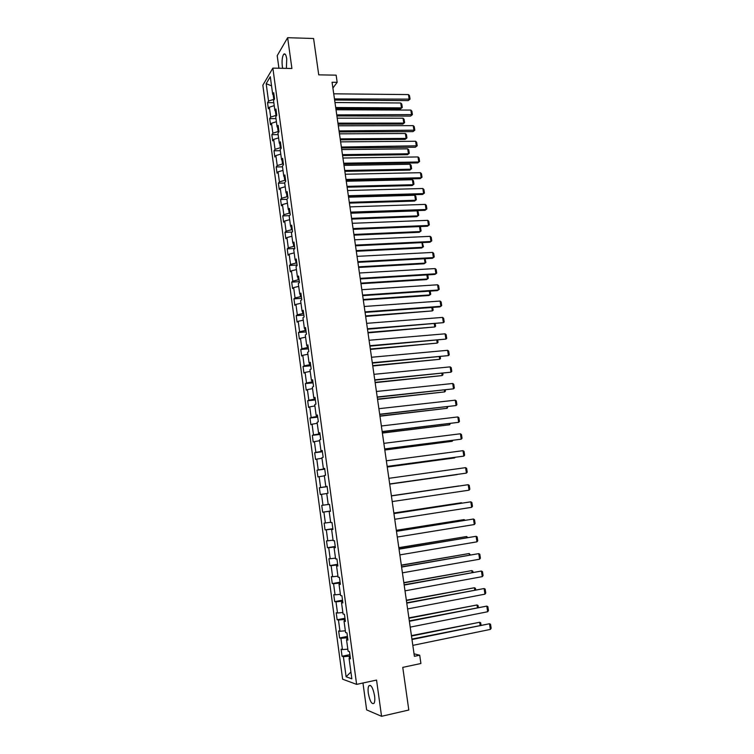 <?xml version="1.0" encoding="UTF-8"?>
<svg xmlns="http://www.w3.org/2000/svg" width="754" height="754" viewBox="0 0 754 754"><rect width="100%" height="100%" fill="white"/><g stroke="black" fill="none" stroke-linecap="round" stroke-linejoin="round"><path stroke-width="1.13" d="M374.559 695.735C372.928 687.62 371.015 684.33 368.8 685.857C368.037 687.318 367.877 689.806 368.32 693.341C369.922 701.427 371.845 704.726 374.088 703.237C374.842 701.776 375.002 699.269 374.559 695.735M286.388 68.378L286.737 58.859C286.03 54.665 285.021 53.129 283.702 54.231C282.222 56.691 281.751 60.688 282.298 66.22L282.693 68.303M362.966 683.011L366.642 709.9L381.562 716.3L408.809 710.014L402.759 667.375L420.902 663.501L419.714 655.207L414.04 653.803M262.844 85.211L342.618 679.184L356.623 684.378L272.873 68.114L262.844 85.211M272.873 68.114L291.911 68.482L287.642 37.7L277.208 55.683L278.923 68.237M287.642 37.7L313.579 38.501L318.735 74.853L336.133 75.155L337.17 82.318L332.071 82.243L414.398 656.319L419.714 655.207M350.327 657.799L349.074 658.393L350.469 658.826L349.488 651.607L348.103 651.211L346.548 639.741L347.933 640.089L346.953 632.908L345.586 632.578L344.031 621.164L345.398 621.437L344.437 614.293L343.07 614.039L341.534 602.672L342.882 602.88L341.92 595.764L340.572 595.575L339.036 584.265L340.384 584.397L339.423 577.31L338.084 577.206L336.557 565.934L337.886 566L336.925 558.95L335.605 558.912L334.088 547.696L335.398 547.687L334.446 540.665L333.136 540.703L331.628 529.534L332.929 529.459L331.986 522.465L330.686 522.569L329.178 511.457L330.469 511.306L329.526 504.351L328.235 504.52L326.736 493.455L328.018 493.239L327.085 486.311L325.803 486.556L324.314 475.538L325.577 475.256L324.644 468.357L323.381 468.668L321.901 457.697L323.155 457.348L322.222 450.487L320.968 450.854L319.498 439.94L320.733 439.525L319.809 432.692L318.574 433.126L317.095 422.259L318.329 421.778L317.406 414.973L316.18 415.473L314.72 404.653L315.935 404.106L315.021 397.33L313.805 397.905L312.344 387.122L313.551 386.519L312.637 379.771L311.43 380.402L309.979 369.677L311.176 369.008L310.262 362.288L309.074 362.985L307.623 352.307L308.81 351.571L307.905 344.88L306.727 345.643L305.285 335.012L306.454 334.211L305.558 327.556L304.39 328.376L302.948 317.792L304.116 316.925L303.212 310.299L302.062 311.185L300.629 300.639L301.779 299.715L300.884 293.118L299.743 294.069L298.32 283.57L299.461 282.59L298.565 276.021L297.434 277.029L296.02 266.577L297.142 265.531L296.256 258.99L295.134 260.055L293.721 249.649L294.842 248.547L293.956 242.034L292.844 243.165L291.44 232.798L292.552 231.638L291.675 225.154L290.573 226.341L289.168 216.021L290.271 214.796L289.395 208.34L288.301 209.593L286.906 199.32L287.99 198.038L287.123 191.61L286.039 192.911L284.654 182.685L285.728 181.346L284.861 174.937L283.796 176.304L282.411 166.125L283.476 164.721L282.618 158.349L281.553 159.773L280.177 149.631L281.233 148.17L280.375 141.827L279.319 143.307L277.953 133.213L278.999 131.696L278.141 125.381L277.104 126.908L275.738 116.861L276.775 115.287L275.926 109L274.89 110.584L273.532 100.574L274.56 98.953L273.711 92.685L272.694 94.335L270.3 76.691L266.181 83.675L271.544 85.833M349.074 658.393L351.845 678.826L346.105 676.762L343.39 656.659L342.052 656.244L349.903 654.642M266.181 83.675L268.518 101.064L267.538 102.648L268.367 108.783L269.348 107.219L270.686 117.087L269.687 118.623L270.516 124.787L271.515 123.27L272.854 133.185L271.845 134.664L272.684 140.847L273.683 139.396L275.031 149.349L274.013 150.772L274.852 156.983L275.87 155.588L277.218 165.578L276.19 166.945L277.038 173.194L278.056 171.837L279.414 181.884L278.377 183.194L279.225 189.461L280.262 188.17L281.619 198.245L280.573 199.508L281.421 205.804L282.467 204.56L283.834 214.692L282.778 215.889L283.636 222.204L284.692 221.026L286.058 231.195L284.993 232.345L285.851 238.688L286.916 237.567L288.292 247.774L287.217 248.858L288.075 255.238L289.159 254.173L290.535 264.428L289.451 265.455L290.318 271.855L291.402 270.846L292.788 281.148L291.694 282.119L292.561 288.546L293.655 287.594L295.05 297.934L293.947 298.848L294.814 305.304L295.926 304.418L297.321 314.804L296.209 315.653L297.085 322.137L298.198 321.308L299.611 331.741L298.48 332.533L299.357 339.046L300.488 338.273L301.902 348.753L300.761 349.479L301.647 356.02L302.788 355.313L304.201 365.831L303.051 366.501L303.937 373.07L305.087 372.429L306.51 382.994L305.351 383.598L306.247 390.195L307.406 389.611L308.838 400.223L307.67 400.77L308.556 407.396L309.734 406.868L311.166 417.527L309.988 418.018L310.884 424.672L312.071 424.21L313.513 434.917L312.316 435.331L313.221 442.014L314.418 441.618L315.86 452.372L314.663 452.73L315.568 459.44L316.774 459.111L318.226 469.912L317.01 470.204L317.924 476.943L319.14 476.679L320.601 487.518L319.376 487.753L320.29 494.52L321.515 494.313L322.985 505.208L321.751 505.378L322.665 512.173L323.9 512.032L325.379 522.984L324.126 523.078L325.049 529.902L326.303 529.836L327.783 540.825L326.52 540.854L327.443 547.715L328.716 547.715L330.195 558.752L328.923 558.714L329.856 565.604L331.129 565.67L332.627 576.753L331.345 576.65L332.269 583.577L333.56 583.7L335.059 594.84L333.768 594.67L334.701 601.617L336.001 601.824L337.509 613.011L336.199 612.766L337.142 619.75L338.452 620.014L339.969 631.258L338.65 630.947L339.592 637.959L340.921 638.299L342.439 649.59L341.11 649.203L342.052 656.244M347.594 637.639L346.736 637.809L346.972 639.552M347.811 639.194L346.548 639.741M342.439 649.59L347.83 649.166M340.921 638.299L346.736 637.809M345.115 619.326L344.258 619.486L344.455 620.994M345.294 620.665L344.031 621.164M339.969 631.258L345.341 630.787M338.452 620.014L344.258 619.486M342.646 601.089L341.779 601.249L341.958 602.521M342.797 602.22L341.534 602.672M337.509 613.011L342.863 612.502M336.001 601.824L341.779 601.249M340.177 582.936L339.319 583.087L339.46 584.124M340.308 583.86L339.036 584.265M335.059 594.84L340.393 594.293M333.56 583.7L339.319 583.087M337.726 564.859L336.868 565L336.981 565.82M337.83 565.585L336.557 565.934M332.627 576.753L337.943 576.169M331.129 565.67L336.868 565M335.294 546.867L334.437 547.008L334.512 547.592M335.36 547.385L334.088 547.696M330.195 558.752L335.502 558.12M328.716 547.715L334.437 547.008M332.863 528.95L332.052 529.449M332.91 529.27L331.628 529.534M327.783 540.825L333.07 540.156M326.303 529.836L332.005 529.082M330.441 511.118L329.611 511.382M330.459 511.24L329.178 511.457M325.379 522.984L330.648 522.277M323.9 512.032L329.592 511.24M322.985 505.208L328.235 504.464M321.515 494.313L326.755 493.55M327.113 486.556L326.237 486.5M327.095 486.405L325.803 486.556M320.601 487.518L326.256 486.669M319.14 476.679L324.361 475.868M324.72 468.903L323.815 468.63M324.672 468.564L323.381 468.668M318.226 469.912L323.871 469.016M316.774 459.111L321.977 458.262M322.335 451.335L321.487 451.439L321.402 450.835M322.269 450.798L320.968 450.854M315.86 452.372L321.487 451.439M314.418 441.618L319.602 440.732M319.969 433.842L319.112 433.946L319.008 433.126M319.866 433.107L318.574 433.126M313.513 434.917L319.112 433.946M312.071 424.21L317.236 423.286M317.604 416.425L316.755 416.519L316.614 415.482M317.481 415.501L316.18 415.473M311.166 417.527L316.755 416.519M309.734 406.868L314.889 405.916M315.257 399.083L314.409 399.168L314.239 397.923M315.106 397.971L313.805 397.905M308.838 400.223L314.409 399.168M307.406 389.611L312.542 388.612M312.91 381.816L312.062 381.901L311.864 380.44M312.74 380.525L311.43 380.402M306.51 382.994L312.062 381.901M305.087 372.429L310.214 371.392M310.582 364.625L309.734 364.7L309.508 363.042M310.384 363.145L309.074 362.985M304.201 365.831L309.734 364.7M302.788 355.313L307.886 354.239M308.263 347.509L307.415 347.575L307.161 345.709M308.037 345.841L306.727 345.643M301.902 348.753L307.415 347.575M300.488 338.273L305.577 337.17M305.954 330.459L305.106 330.525L304.823 328.461M305.7 328.621L304.39 328.376M299.611 331.741L305.106 330.525M298.198 321.308L303.278 320.167M303.645 313.494L302.806 313.551L302.495 311.279M303.372 311.468L302.062 311.185M297.321 314.804L302.806 313.551M295.926 304.418L300.978 303.24M301.355 296.595L300.516 296.652L300.177 294.173M301.063 294.399L299.743 294.069M295.05 297.934L300.516 296.652M293.655 287.594L298.697 286.388M299.074 279.772L298.235 279.819L297.877 277.152M298.754 277.397L297.434 277.029M292.788 281.148L298.235 279.819M291.402 270.846L296.426 269.602M296.803 263.014L295.964 263.061L295.577 260.196M296.463 260.469L295.134 260.055M290.535 264.428L295.964 263.061M289.159 254.173L294.164 252.892M294.541 246.332L293.702 246.379L293.287 243.316M294.173 243.608L292.844 243.165M288.292 247.774L293.702 246.379M286.916 237.567L291.911 236.247M292.288 229.725L291.459 229.763L291.016 226.502M291.902 226.831L290.573 226.341M286.058 231.195L291.459 229.763M284.692 221.026L289.668 219.678M290.045 213.184L289.216 213.212L288.744 209.763M289.63 210.121L288.301 209.593M283.834 214.692L289.216 213.212M282.467 204.56L287.434 203.184M287.821 196.719L286.982 196.737L286.492 193.099M287.378 193.476L286.039 192.911M281.619 198.245L286.982 196.737M280.262 188.17L285.21 186.756M285.596 180.319L284.758 180.338L284.239 176.511M285.135 176.917L283.796 176.304M279.414 181.884L284.758 180.338M278.056 171.837L282.995 170.395M283.381 163.986L282.543 164.004L282.005 159.989M282.891 160.413L281.553 159.773M277.218 165.578L282.543 164.004M275.87 155.588L280.79 154.099M281.176 147.727L280.337 147.737L279.772 143.533M280.667 143.995L279.319 143.307M275.031 149.349L280.337 147.737M273.683 139.396L278.594 137.878M278.98 131.535L278.151 131.535L277.557 127.153M278.452 127.633L277.104 126.908M272.854 133.185L278.151 131.535M271.515 123.27L276.398 121.724M276.699 115.409L275.964 115.409L275.342 110.838M276.237 111.347L274.89 110.584M270.686 117.087L275.964 115.409M269.348 107.219L274.22 105.645M274.315 99.349L273.787 99.34L273.146 94.599M274.041 95.127L272.694 94.335M268.518 101.064L273.787 99.34M381.562 716.3L376.548 680.07L356.623 684.378M332.91 88.058L337.17 82.318M350.092 656.037L349.225 656.216L349.498 658.195M346.105 676.762L350.921 672.003M343.39 656.659L349.225 656.216M267.538 102.648L273.825 102.685M269.687 118.623L275.983 118.623M271.845 134.664L278.151 134.627M274.013 150.772L280.328 150.706M276.19 166.945L282.514 166.841M278.377 183.194L284.701 183.043M280.573 199.508L286.906 199.32M282.778 215.889L289.508 215.653M284.993 232.345L292.166 232.043M287.217 248.858L294.833 248.5M289.451 265.455L297.076 265.04M291.694 282.119L299.329 281.657M293.947 298.848L301.591 298.339M296.209 315.653L303.862 315.097M298.48 332.533L306.152 331.92M300.761 349.479L308.443 348.819M303.051 366.501L310.742 365.794M305.351 383.598L313.051 382.844M307.67 400.77L315.37 399.959M309.988 418.018L317.707 417.151M312.316 435.331L320.045 434.417M314.663 452.73L322.392 451.759M317.01 470.204L324.757 469.177M319.376 487.753L327.132 486.669M322.665 512.173L330.431 511.024M325.049 529.902L332.825 528.695M327.443 547.715L335.238 546.452M329.856 565.604L337.651 564.284M332.269 583.577L340.082 582.201M334.701 601.617L342.523 600.193M337.142 619.75L344.974 618.261M339.592 637.959L347.434 636.414M333.73 93.816L408.451 94.58L409.215 99.537L408.225 100.593L410.044 99.123L334.465 98.925M334.625 100.018L408.225 100.593M408.451 94.58L409.516 95.654L410.044 99.123M335.85 108.576L400.525 108.878L401.467 107.86L335.7 107.53M334.983 102.535L400.732 102.987L401.778 104.033L402.297 107.436L400.525 108.878M402.297 107.436L401.467 107.86L400.732 102.987M336.02 109.764L410.826 110.075L411.59 115.051L410.6 116.078L412.419 114.617L336.755 114.891M336.906 115.946L410.6 116.078M410.826 110.075L411.882 111.14L412.419 114.617M338.32 125.786L413.211 125.635L413.974 130.63L412.975 131.62L414.804 130.178L339.055 130.932M339.196 131.941L412.975 131.62M413.211 125.635L414.266 126.681L414.804 130.178M338.084 124.174L402.834 124.09L403.786 123.1L337.943 123.166M337.217 118.152L403.041 118.208L404.087 119.245L404.615 122.666L402.834 124.09M404.615 122.666L403.786 123.1L403.041 118.208M340.327 139.839L405.152 139.358L406.114 138.406L340.195 138.868M339.47 133.835L405.369 133.496L406.415 134.514L406.934 137.954L405.152 139.358M406.934 137.954L406.114 138.406L405.369 133.496M340.619 141.865L415.605 141.262L416.368 146.276L415.36 147.228L417.198 145.795L341.364 147.039M341.505 148.001L415.36 147.228M415.605 141.262L416.66 142.289L417.198 145.795M342.938 158.02L418.008 156.945L418.781 161.987L417.763 162.902L419.601 161.488L418.781 161.987L343.683 163.213M343.815 164.136L417.763 162.902M418.008 156.945L419.064 157.963L419.601 161.488M345.266 174.24L420.421 172.694L421.194 177.755L420.166 178.641L422.014 177.237L421.194 177.755L346.011 179.452M346.143 180.329L420.166 178.641M420.421 172.694L421.477 173.693L422.014 177.237M342.589 155.56L407.48 154.693L408.451 153.778L342.457 154.636M341.732 149.575L407.697 148.849L408.743 149.848L409.271 153.298L407.48 154.693M409.271 153.298L408.451 153.778L407.697 148.849M344.851 171.356L409.818 170.093L410.798 169.207L344.729 170.47M343.994 165.39L410.044 164.259L411.09 165.249L411.618 168.708L409.818 170.093M411.618 168.708L410.798 169.207L410.044 164.259M347.123 187.209L412.165 185.55L413.145 184.702L347 186.361M346.274 181.262L412.391 179.725L413.437 180.706L413.965 184.174L412.165 185.55M413.965 184.174L413.145 184.702L412.391 179.725M347.603 190.526L422.843 188.509L423.616 193.599L422.589 194.438L424.445 193.052L423.616 193.599L348.348 195.757M348.471 196.596L422.589 194.438M422.843 188.509L423.899 189.499L424.445 193.052M349.404 203.128L414.521 201.073L415.511 200.253L349.291 202.326M348.555 197.199L414.757 195.258L415.803 196.219L416.331 199.716L414.521 201.073M416.331 199.716L415.511 200.253L414.757 195.258M349.95 206.879L425.275 204.391L426.057 209.499L425.02 210.309L426.877 208.933L426.057 209.499L350.704 212.138M350.817 212.93L425.02 210.309M425.275 204.391L426.33 205.361L426.877 208.933M351.703 219.112L416.887 216.652L417.886 215.87L351.59 218.349M350.855 213.212L417.122 210.856L418.168 211.799L418.706 215.305L416.887 216.652M418.706 215.305L417.886 215.87L417.122 210.856M352.307 223.307L427.716 220.338L428.498 225.465L427.452 226.238L429.318 224.88L428.498 225.465L353.061 228.585M353.164 229.339L427.452 226.238M427.716 220.338L428.772 221.29L429.318 224.88M354.003 235.163L419.262 232.298L420.27 231.553L353.899 234.447M419.563 226.568L420.553 227.444L421.09 230.969L420.27 231.553L419.516 226.568M421.09 230.969L419.262 232.298M354.672 239.8L430.166 236.351L430.958 241.497L429.903 242.232L355.53 245.804M355.426 245.107L430.958 241.497L431.778 240.884L431.222 237.293L430.166 236.351M356.312 251.28L421.646 248L422.664 247.293L356.218 250.611M422.306 242.599L423.475 246.69L422.664 247.293L421.948 242.618M357.047 256.369L432.626 252.43L433.418 257.595L432.362 258.302L357.905 262.345M357.811 261.695L433.418 257.595L434.238 256.963L433.682 253.353L432.626 252.43M358.631 267.463L424.04 263.777L425.067 263.099L358.546 266.841M425.067 258.697L425.878 262.477L425.067 263.099L424.398 258.726M359.432 273.005L435.105 268.575L435.897 273.768L434.832 274.428L360.28 278.961M360.195 278.349L435.897 273.768L436.717 273.108L436.161 269.48L435.105 268.575M360.968 283.711L426.444 279.611L427.48 278.971L360.883 283.136M427.763 274.852L428.291 278.32L427.48 278.971L426.858 274.908M361.826 289.715L437.584 284.786L438.385 289.998L437.301 290.62L362.674 295.643M362.599 295.087L438.385 289.998L439.196 289.319L438.639 285.672L437.584 284.786M363.305 300.035L428.866 295.511L429.903 294.908L363.23 299.498M430.232 291.101L430.713 294.239L429.903 294.908L429.328 291.157M364.229 306.492L440.082 301.063L440.883 306.294L439.799 306.887L365.077 312.401M365.002 311.883L440.883 306.294L441.693 305.596L441.137 301.939L440.082 301.063M365.652 316.416L432.334 310.912L365.586 315.926M432.711 307.406L433.145 310.214L432.334 310.912L431.806 307.472M366.651 323.343L442.579 317.415L443.39 322.665L367.49 329.225M367.424 328.763L443.39 322.665L444.2 321.939L443.635 318.273L442.579 317.415M368.018 332.872L434.775 326.972L367.952 332.429M435.209 323.786L435.586 326.256L434.775 326.972L434.304 323.852M369.074 340.261L445.096 333.824L445.906 339.102L369.912 346.124M369.856 345.709L445.906 339.102L446.717 338.358L446.151 334.663L445.096 333.824M370.384 349.404L437.226 343.108L370.327 348.998M437.706 340.233L438.036 342.363L437.226 343.108L436.802 340.308M371.515 357.264L447.622 350.308L448.432 355.605L372.353 363.098M372.297 362.721L448.432 355.605L449.243 354.842L448.677 351.138L447.622 350.308M372.768 365.992L439.686 359.3L372.712 365.643M440.223 356.746L440.496 358.546L439.686 359.3L439.309 356.831M373.965 374.333L450.157 366.868L450.977 372.184L374.795 380.139M374.747 379.818L450.977 372.184L451.778 371.392L451.212 367.669L450.157 366.868M375.153 382.664L442.164 375.567L375.115 382.353M442.739 373.324L442.966 374.785L442.164 375.567L441.835 373.418M376.416 391.477L452.702 383.484L453.522 388.828L377.245 397.254M377.207 396.981L453.522 388.828L454.332 388.008L453.757 384.276L452.702 383.484M377.556 399.394L444.643 391.901L377.518 399.13M445.275 389.978L445.444 391.09L444.643 391.901L444.36 390.082M378.885 408.696L455.265 400.176L456.085 405.539L379.714 414.455M379.686 414.229L456.085 405.539L456.886 404.7L456.311 400.949L455.265 400.176M379.969 416.199L447.131 408.3L379.931 415.982M447.819 406.708L447.131 408.3L446.905 406.811M381.373 425.982L457.829 416.943L458.658 422.325L382.193 431.722M382.165 431.542L458.658 422.325L459.459 421.458L458.875 417.697L457.829 416.943M382.382 433.079L449.638 424.766L382.363 432.909M450.374 423.494L449.638 424.766L449.459 423.607M383.861 443.352L460.411 433.776L461.231 439.186L384.681 449.064M384.663 448.932L461.231 439.186L462.032 438.291L461.457 434.511L460.411 433.776M384.813 450.025L452.155 441.307L384.804 449.902M452.937 440.364L452.155 441.307L452.023 440.477M386.359 460.798L462.994 450.675L463.833 456.113L387.179 466.472M387.17 466.406L463.833 456.113L464.624 455.19L464.04 451.392L462.994 450.675M387.254 467.046L454.671 457.904L387.245 466.971M455.171 457.348L454.671 457.904L454.605 457.424M388.876 478.319L465.595 467.65L466.434 473.107L389.686 483.964M389.686 483.945L466.434 473.107L467.226 472.164L466.641 468.357L465.595 467.65M389.705 484.134L457.207 474.577L389.705 484.115M391.401 495.915L468.206 484.699L391.392 495.896M392.212 501.57L469.045 490.185L468.206 484.699L469.252 485.387L469.846 489.214L469.045 490.185M391.383 495.802L458.941 485.953L391.383 495.793M393.937 513.587L470.826 501.825L393.927 513.521M394.747 519.27L471.674 507.329L470.826 501.825L471.872 502.484L472.466 506.33L471.674 507.329M393.861 513.069L461.486 502.739L393.852 513.012M461.552 503.172L462.061 503.097M396.481 531.334L473.465 519.016L396.463 531.221M397.292 537.046L474.313 524.548L473.465 519.016L474.511 519.666L475.105 523.53L474.313 524.548M396.35 530.411L464.049 519.6L396.331 530.298M464.172 520.383L464.049 519.6L465.086 520.241M399.036 549.166L476.113 536.283L399.007 548.997M399.856 554.897L476.962 541.834L476.113 536.283L477.15 536.914L477.744 540.788L476.962 541.834M398.847 547.828L466.622 536.528L398.819 547.658M466.801 537.668L466.622 536.528L467.716 537.517M401.599 567.074L478.762 553.625L401.571 566.848M402.429 572.833L479.619 559.204L478.762 553.625L479.808 554.237L480.402 558.13L479.619 559.204M401.354 565.311L469.214 553.53L401.317 565.104M469.44 555.029L469.214 553.53L470.355 554.869M404.182 585.066L481.429 571.042L404.144 584.784M405.011 590.844L482.287 576.64L481.429 571.042L482.475 571.636L483.078 575.547L482.287 576.64M403.871 582.88L471.806 570.608L403.833 582.616M472.089 572.465L471.806 570.608L472.833 571.183L473.003 572.295M406.774 603.134L484.115 588.535L406.726 602.804M407.603 608.94L484.973 594.161L484.115 588.535L485.152 589.1L485.755 593.03L484.973 594.161M406.397 600.523L474.407 587.752L406.359 600.203M474.747 589.967L474.407 587.752L475.444 588.318L475.67 589.798M409.375 621.287L486.801 606.103L409.318 620.891M410.214 627.121L487.668 611.748L486.801 606.103L487.847 606.65L488.451 610.599L487.668 611.748M408.941 618.242L477.028 604.972L408.885 617.865M477.423 607.554L477.028 604.972L478.064 605.509L478.338 607.375M411.995 639.515L489.506 623.746L411.929 639.072M412.834 645.367L490.373 629.411L489.506 623.746L490.543 624.274L491.156 628.242L490.373 629.411M411.496 636.037L479.657 622.267L411.43 635.613M480.1 625.217L479.657 622.267L480.684 622.785L481.024 625.028M370.553 685.471L368.8 685.857M285.257 54.269L283.702 54.231"/></g></svg>
